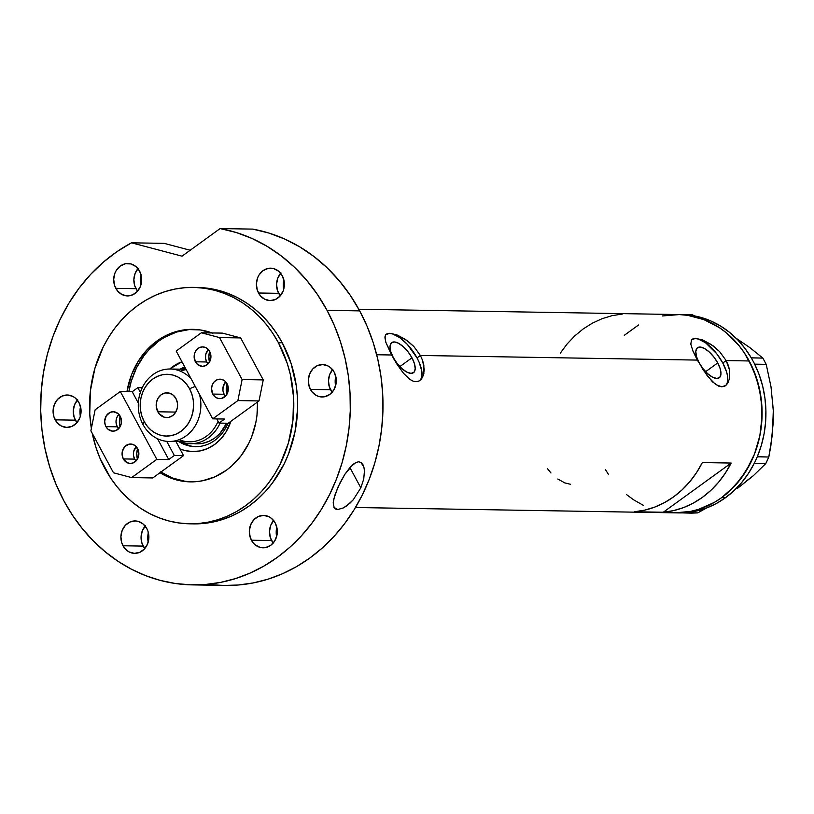 <?xml version="1.0" encoding="UTF-8"?>
<svg xmlns="http://www.w3.org/2000/svg" width="814" height="814" viewBox="0 0 814 814"><rect width="100%" height="100%" fill="white"/><g stroke="black" fill="none" stroke-linecap="round" stroke-linejoin="round"><path stroke-width="1.22" d="M411.965 357.814L399.857 366.585L411.965 357.814L414.489 363.817L415.211 368.884L414.011 372.232L411.08 373.372L406.858 372.12L401.994 368.661L397.222 363.532L393.274 357.509A18.549 7.845 -125.9 0 1 391.727 342.633A18.549 7.845 -125.9 0 1 411.965 357.814A18.549 7.845 -125.9 0 1 413.512 372.68A18.549 7.845 -125.9 0 1 393.274 357.509L390.751 351.506L390.028 346.438L391.229 343.091L394.159 341.951L398.382 343.203L403.245 346.662L408.018 351.79L411.965 357.814M717.724 362.922L705.626 371.693L717.724 362.922L720.258 368.925L720.97 373.982L719.779 377.34L716.849 378.479L712.626 377.218L707.763 373.758L702.991 368.63L699.043 362.606A18.549 7.845 -125.9 0 1 697.496 347.741A18.549 7.845 -125.9 0 1 717.724 362.922A18.549 7.845 -125.9 0 1 719.271 377.788A18.549 7.845 -125.9 0 1 699.043 362.606L696.519 356.603L695.797 351.546L696.998 348.189L699.928 347.049L704.141 348.311L709.014 351.77L713.776 356.898L717.724 362.922M725.946 385.236L727.228 383.038L727.604 376.424L726.688 372.252L722.791 363.003A28.602 12.088 54.1 0 0 691.91 339.397L695.339 338.543L698.402 339.062L705.545 342.755L716.707 353.714L722.791 363.003L726.149 360.571L722.791 363.003A28.602 12.088 54.1 0 1 725.416 385.734M728.469 382.132L725.722 385.521L721.682 386.792L715.628 384.503L707.671 376.414L697.333 360.093L420.38 355.464L422.547 360.307L424.257 369.587L423.361 375.427L420.919 379.589L418.62 381.176L415.923 381.685L412.973 381.084L409.859 379.405L403.49 373.3L394.291 359.819L385.805 342.236L384.93 337.688L385.775 334.676L389.845 333.252L396.845 334.859L407.6 340.934L413.827 346.479L420.38 355.464L697.333 360.093L692.979 351.119L690.801 344.139L691.544 339.774L695.614 338.349L702.604 339.967L713.369 346.031L719.596 351.587L726.149 360.571L729.598 370.167L729.619 378.734L726.688 384.696L724.389 386.284L721.682 386.792L718.742 386.192L712.443 381.858L703.011 369.739L692.979 351.119L690.801 344.139L691.595 339.601M420.177 380.128L421.469 377.93L421.845 371.316L419.291 362.617L417.022 357.906A28.602 12.088 54.1 0 0 386.151 334.289L389.58 333.445L392.643 333.954L399.776 337.657L407.356 344.403L417.022 357.906L420.38 355.464L417.022 357.906A28.602 12.088 54.1 0 1 419.648 380.626M422.71 377.024L420.919 379.589L418.62 381.176L415.923 381.685L412.973 381.084L409.859 379.405L403.49 373.3L397.242 364.631L391.575 354.985L376.699 354.741L391.575 354.985L385.805 342.236L385.002 336.497L385.836 334.503M749.195 360.958L726.149 360.571L749.195 360.958A99.155 85.663 -89 0 0 678.093 314.55A99.155 85.663 91 0 1 759.035 386.945A99.155 85.663 91 0 1 721.642 497.659L714.295 502.421L698.575 509.35L690.353 511.446L674.735 512.84A99.155 85.663 -89 0 0 750.895 462.291A99.155 85.663 -89 0 0 749.195 360.958L756.613 378.347L760.958 397.1L762.046 416.493L759.849 435.775L754.446 454.202L746.041 471.082L734.971 485.755L721.642 497.659A99.155 85.663 91 0 1 674.775 512.84L690.353 511.446L698.575 509.35L714.295 502.421L721.642 497.659L725.488 497.72L721.642 497.659L728.561 492.083L740.821 478.734L750.6 462.881L754.446 454.202L759.849 435.775L761.365 426.19L761.914 406.766L759.187 387.596L753.276 369.434L744.413 352.981L749.195 360.958M731.155 463.054A99.155 85.663 91 0 1 663.288 512.24L634.482 511.762A99.155 85.663 -89 0 0 702.34 462.576L731.155 463.054L663.288 512.24L634.482 511.762L644.769 510.124L654.822 507.061L664.489 502.614L673.626 496.855L682.101 489.855L689.784 481.725L696.56 472.588L702.34 462.576L731.155 463.054L725.366 473.066L718.589 482.214L710.907 490.343L702.441 497.334L693.304 503.103L683.638 507.549L673.585 510.612L663.288 512.24L731.155 463.054M385.775 334.676L389.845 333.252L396.845 334.859L405.413 339.377L413.827 346.479L420.38 355.464L422.547 360.307L423.84 365.059L423.86 373.626M691.544 339.774L695.614 338.349L702.604 339.967L711.182 344.485L719.596 351.587L726.149 360.571L728.316 365.405L729.598 370.167L729.619 378.734M643.345 505.341L633.577 499.786L626.515 494.556L633.577 499.786L643.345 505.341M608.455 474.409L605.524 469.729L608.455 474.409M624.307 335.307L638.573 324.969L624.307 335.307M662.515 315.944L679.273 314.58L687.647 315.333L703.998 319.658L719.291 327.604L726.353 332.834L738.98 345.584L744.413 352.981L738.98 345.584L726.353 332.834L719.291 327.604L703.998 319.658L687.647 315.333L679.273 314.58L662.515 315.944M622.354 314.031L612.067 315.659L602.014 318.722L592.348 323.168L583.211 328.927L574.735 335.928L567.053 344.057L560.276 353.195M557.824 479.029L564.835 482.916L570.583 484.299M547.588 468.762L550.966 472.995M355.474 507.509L678.622 512.901A99.155 85.663 -89 0 0 679.751 512.912A99.155 85.663 -89 0 0 682.01 512.881L684.075 512.789A99.155 85.663 -89 0 0 686.334 512.627A99.155 85.663 -89 0 0 725.488 497.72L733.953 490.72L741.635 482.6L748.422 473.453L754.202 463.441A99.155 85.663 -89 0 0 755.321 461.151L754.202 463.441L765.791 463.563L753.388 475.661L737.545 488.329M679.751 512.912A99.155 85.663 -89 0 0 682.01 512.881L691.34 513.166L684.075 512.789A99.155 85.663 -89 0 0 686.334 512.627L696.631 510.989L706.684 507.926L716.351 503.49L725.488 497.72A99.155 85.663 -89 0 0 754.202 463.441A99.155 85.663 -89 0 0 755.321 461.151L756.287 459.045A99.155 85.663 -89 0 0 757.305 456.695L756.287 459.045A99.155 85.663 -89 0 0 757.305 456.695L761.273 445.573L764.051 433.974L765.598 422.079L765.893 410.063L764.926 398.107L762.718 386.375L759.299 375.051L754.72 364.285A99.155 85.663 -89 0 0 753.581 362.037L754.72 364.285L766.208 364.346L771.021 386.864L773.3 410.785L772.374 434.452L768.803 457.02L757.305 456.695A99.155 85.663 -89 0 0 754.72 364.285A99.155 85.663 -89 0 0 753.581 362.037L752.482 360.012A99.155 85.663 -89 0 0 751.241 357.824L752.482 360.012A99.155 85.663 -89 0 0 751.241 357.824L744.922 348.331L737.647 339.804L729.527 332.356L720.685 326.109L711.253 321.143L701.363 317.541L691.157 315.354L681.867 314.621M679.832 314.58L692.195 314.733L694.749 315.954L692.195 314.733L679.832 314.58M772.333 399.369L773.3 410.785L771.021 386.864L766.208 364.346L762.84 358.079L766.208 364.346L754.72 364.153L751.342 357.895L762.84 358.079L749.786 347.568L736.121 338.258L749.786 347.568L762.84 358.079L751.241 357.824A99.155 85.663 -89 0 0 681.929 314.621L358.791 309.228M706.572 507.977L697.73 512.891L686.243 512.698L697.73 512.891L691.34 513.166L697.73 512.891L706.572 507.977M772.974 422.252L773.3 410.785L773.229 422.71L770.848 445.94L768.803 457.02L765.791 463.563L753.388 475.661L745.614 481.593M736.334 338.461L741.727 342.521M765.791 463.563L754.293 463.37L757.315 456.827L768.803 457.02L765.791 463.563M184.737 366.911A40.995 35.419 -89 0 0 180.118 369.18A40.995 35.419 91 0 1 184.737 366.911M169.77 369.007A45.95 39.703 91 0 1 181.97 361.762L169.77 369.007M184.992 367.389A40.995 35.419 -89 0 0 181.837 368.976L184.961 367.399M191.351 481.878A76.272 65.893 91 0 1 160.907 472.049M189.296 329.548L176.557 332.051L164.459 337.383L158.811 341.046L148.555 350.203L144.058 355.606L136.528 367.796L131.196 381.451L128.866 391.666A76.272 65.893 91 0 1 193.895 329.365M160.612 471.855L172.385 477.971L184.961 481.298M230.82 421.377L225.844 432.234L220.716 439.031L214.54 444.546L207.56 448.565L200.041 450.936L192.267 451.567L184.554 450.437L179.894 448.85A45.95 39.703 91 0 0 230.82 421.377M189.367 445.665L180.616 441.88A40.995 35.419 -89 0 0 196.072 446.672M226.719 384.941A40.995 35.419 91 0 1 228.327 388.522A40.995 35.419 -89 0 0 226.719 384.941M228.012 423.249A40.995 35.419 91 0 1 195.401 446.672A40.995 35.419 91 0 1 178.907 441.626A40.995 35.419 -89 0 0 228.012 423.249M226.343 387.25L228.032 391.412A38.136 32.947 91 0 0 226.343 387.25M193.529 443.589A38.136 32.947 91 0 0 196.795 443.834A38.136 32.947 91 0 0 226.618 423.219L219.943 433.414L214.815 437.993L209.025 441.33L202.778 443.294L196.337 443.823M195.218 386.365L189.56 388.756A30.891 26.689 91 0 1 180.973 431.349A30.891 26.689 91 0 1 144.22 421.621L142.989 424.501A36.233 31.298 -89 0 0 182.621 438.095A36.233 31.298 -89 0 0 199.44 394.22A36.233 31.298 91 0 1 168.976 441.463A36.233 31.298 91 0 1 142.989 424.501A36.233 31.298 91 0 1 142.369 387.484A36.233 31.298 91 0 1 170.177 369.007A36.233 31.298 91 0 1 191.209 378.927A36.233 31.298 -89 0 0 149.847 377.218A36.233 31.298 -89 0 0 142.989 424.501L144.22 421.621L147.405 426.404L151.333 430.382L155.861 433.384L160.816 435.307L166.005 436.07L171.225 435.643L176.282 434.045L180.973 431.349L185.124 427.635L188.573 423.066L191.188 417.806L192.877 412.067L193.559 406.064L193.223 400.02L191.87 394.18L189.56 388.756L186.375 383.974L182.438 379.996L177.91 376.994L172.955 375.071L167.776 374.308L162.546 374.735L157.499 376.333L152.808 379.029L148.657 382.743L145.197 387.311L142.582 392.572L140.903 398.311L140.212 404.314L140.557 410.358L141.911 416.198L144.22 421.621A30.891 26.689 91 0 1 152.808 379.029A30.891 26.689 91 0 1 189.56 388.756L195.218 386.365M157.794 411.782A12.393 10.704 91 0 1 157.58 399.114A12.393 10.704 91 0 1 167.094 392.796A12.393 10.704 91 0 1 175.987 398.595L177.452 403.113L177.32 407.946L175.59 412.362L172.537 415.689L168.63 417.409L164.448 417.277L159.066 413.705L156.319 407.265L156.461 402.431L158.191 398.015L161.233 394.698L165.15 392.969L169.322 393.111L173.128 395.085L175.987 398.595A12.393 10.704 91 0 1 176.2 411.263A12.393 10.704 91 0 1 166.677 417.582A12.393 10.704 91 0 1 157.794 411.782L175.763 412.077L157.794 411.782M168.976 441.463L189.326 441.799A36.233 31.298 -89 0 0 218.06 421.326A36.233 31.298 91 0 1 179.182 439.662M180.006 441.646A38.136 32.947 -89 0 0 220.085 423.117A38.136 32.947 91 0 1 190.262 443.722A38.136 32.947 91 0 1 180.006 441.646M181.217 369.19A38.136 32.947 91 0 1 185.338 368.03A38.136 32.947 -89 0 0 181.217 369.19M180.332 371.153A36.233 31.298 91 0 1 186.203 369.627M212.79 394.078A9.727 8.405 91 0 1 212.627 384.147A9.727 8.405 91 0 1 220.085 379.182A9.727 8.405 91 0 1 227.065 383.74L228.327 389.184L227.574 392.877L225.671 395.98L221.296 398.494L218.02 398.392L215.028 396.835L212.79 394.078L211.528 388.634L212.271 384.941L214.184 381.837L216.972 379.823L221.835 379.426L224.827 380.983L227.065 383.74A9.727 8.405 91 0 1 227.228 393.671A9.727 8.405 91 0 1 219.76 398.636A9.727 8.405 91 0 1 212.79 394.078L224.125 394.271L212.79 394.078M225.712 381.827A9.727 8.405 -89 0 0 224.125 394.271L222.965 390.73L223.077 386.935L225.712 381.827M195.401 361.792A9.727 8.405 91 0 1 195.238 351.852A9.727 8.405 91 0 1 202.696 346.896A9.727 8.405 91 0 1 209.676 351.445L210.826 354.985L210.724 358.781L208.282 363.685L205.494 365.7L202.259 366.341L197.639 364.55L195.401 361.792L194.139 356.339L194.892 352.645L196.795 349.552L199.583 347.527L202.818 346.896L206.013 347.741L209.676 351.445A9.727 8.405 91 0 1 209.839 361.385A9.727 8.405 91 0 1 202.381 366.341A9.727 8.405 91 0 1 195.401 361.792L206.736 361.976L195.401 361.792M208.323 349.532A9.727 8.405 -89 0 0 206.736 361.976L208.089 363.889A9.727 8.405 -89 0 1 206.736 361.976L205.576 358.435L205.688 354.639L208.323 349.532M209.656 351.414A17.165 14.825 -89 0 0 209.483 362.047L208.852 356.481L209.656 351.414M227.045 383.709A17.165 14.825 -89 0 0 226.872 394.342L226.231 388.777L227.045 383.709M216.758 418.905L219.007 423.097L228.225 423.249L219.007 423.097L224.603 419.037L212.698 418.844L237.881 400.58L259.015 400.936L228.225 423.249L259.015 400.936L263.248 379.904L242.124 379.558L219.515 337.576L240.649 337.922L263.248 379.904L240.649 337.922L222.497 333.119L201.373 332.773L176.18 351.027L212.698 418.844L237.881 400.58L242.124 379.558L219.515 337.576L201.373 332.773L176.18 351.027L212.698 418.844L224.603 419.037L219.007 423.097L216.758 418.905M242.124 379.558L263.248 379.904L259.015 400.936L237.881 400.58L242.124 379.558M201.373 332.773L222.497 333.119L240.649 337.922L219.515 337.576L201.373 332.773M225.468 396.184L224.125 394.271A9.727 8.405 -89 0 0 225.468 396.184M120.218 416.28A9.727 8.405 91 0 1 120.38 426.221A9.727 8.405 91 0 1 112.922 431.176A9.727 8.405 91 0 1 105.942 426.628L117.277 426.821A9.727 8.405 -89 0 0 118.63 428.734L116.544 425.112L116.015 421.377L116.758 417.674L118.864 414.377A9.727 8.405 -89 0 0 117.277 426.821L105.942 426.628L105.22 424.928L104.68 421.184L106.258 415.832L110.124 412.372L113.36 411.742L117.979 413.522L120.95 417.989L121.266 423.626L119.912 427.085L116.036 430.545L112.8 431.176L108.181 429.385L105.942 426.628A9.727 8.405 91 0 1 105.779 416.687A9.727 8.405 91 0 1 113.248 411.731A9.727 8.405 91 0 1 120.218 416.28A17.165 14.825 -89 0 0 120.024 426.892L119.393 421.326L120.207 416.259M137.607 448.575A9.727 8.405 91 0 1 137.77 458.516A9.727 8.405 91 0 1 130.311 463.471A9.727 8.405 91 0 1 123.331 458.923L134.666 459.116A9.727 8.405 -89 0 0 136.019 461.019L134.666 459.116L123.331 458.923L122.181 455.382L122.283 451.587L124.725 446.683L129.1 444.159L132.377 444.271L135.368 445.818L138.329 450.284L138.868 454.029L137.301 459.381L133.425 462.84L130.189 463.471L126.994 462.627L123.331 458.923A9.727 8.405 91 0 1 123.168 448.982A9.727 8.405 91 0 1 130.627 444.027A9.727 8.405 91 0 1 137.607 448.575M175.977 441.575L183.547 455.637L174.328 455.484L166.707 441.33L174.328 455.484L183.547 455.637L152.767 477.95L131.634 477.594L156.827 459.34L168.732 459.544L174.328 455.484L168.732 459.544L157.529 438.746L168.732 459.544L156.827 459.34L120.309 391.524L95.126 409.778L90.883 430.81L113.492 472.792L131.634 477.594L156.827 459.34L120.309 391.524L95.126 409.778L90.883 430.81L113.492 472.792L131.634 477.594L152.767 477.95L183.547 455.637L175.977 441.575M140.364 392.399L137.81 387.668L142.247 387.739L137.81 387.668L132.214 391.727L120.309 391.524L132.214 391.727L137.81 387.668L140.364 392.399M137.413 459.188L136.783 453.622L137.586 448.555A17.165 14.825 -89 0 0 137.413 459.188M138.339 403.093L132.214 391.727L138.339 403.093M136.253 446.662L133.618 451.77L133.506 455.565L134.666 459.116A9.727 8.405 -89 0 1 136.253 446.662M364.438 470.757L363.746 478.978L360.836 487.84L349.888 467.511L360.836 487.84L353.256 499.776L346.774 505.809L343.518 507.855L337.79 509.544L335.663 509.076L334.167 507.753L333.201 502.849L333.648 499.491L337.79 487.454L344.78 474.43L353.154 464.285L356.023 462.433L358.699 461.792L360.999 462.484L363.909 467.236L364.438 470.757L363.746 478.978L360.836 487.84L353.256 499.776L350.091 503.062L343.518 507.855L337.79 509.544L333.944 507.387M257.499 402.035A76.272 65.893 91 0 1 190.395 481.868A76.272 65.893 91 0 1 160.022 472.69L170.462 477.94L176.679 479.955L189.489 481.847L195.95 481.685L202.371 480.799L214.855 476.862L226.445 470.187L231.756 465.903L241.188 455.637L248.718 443.437L251.679 436.762L255.83 422.588L256.99 415.211L257.499 402.035M138.553 451.048A76.272 65.893 91 0 1 137.413 449.196L138.553 451.048M198.881 287.495L208.872 288.39L218.732 290.415L228.368 293.549L237.688 297.761L246.611 303.022L255.026 309.259L262.881 316.432L270.075 324.46L276.557 333.272L282.265 342.786A118.223 102.126 -89 0 0 197.476 287.464L193.64 287.393A118.223 102.126 91 0 1 278.419 342.725L282.265 342.786L291.107 363.522L296.286 385.877L297.425 397.405L297.588 409.004L294.963 431.99L288.522 453.968L283.944 464.316L272.273 483.211L265.293 491.585L257.651 499.135L249.41 505.779L240.649 511.457L231.451 516.117L221.907 519.719L212.108 522.222L193.478 523.87M104.914 468.488A118.223 102.126 91 0 1 92.277 433.394L96.062 447.751L100.041 458.374L110.612 477.991L117.094 486.803L124.288 494.841L132.143 502.004L140.568 508.251L149.481 513.502L158.801 517.724L168.437 520.858L178.297 522.883L188.288 523.778L198.311 523.534L208.262 522.15L218.06 519.658L227.605 516.056L236.803 511.396L245.563 505.708L253.815 499.063L261.457 491.524L268.427 483.15L274.664 474.023L280.097 464.245L288.37 443.101L292.918 420.502L293.589 397.334L290.333 374.491L287.271 363.461L278.419 342.725A118.223 102.126 91 0 1 280.443 463.542A118.223 102.126 91 0 1 189.693 523.809A118.223 102.126 91 0 1 104.914 468.488M189.693 523.809L193.529 523.87A118.223 102.126 -89 0 0 284.289 463.604A118.223 102.126 -89 0 0 282.265 342.786L278.419 342.725L272.721 333.211L266.239 324.399L259.035 316.371L251.19 309.198L242.765 302.95L233.852 297.7L224.532 293.488L214.896 290.354L205.036 288.329L195.045 287.434L185.022 287.678L175.061 289.051L165.262 291.554L155.718 295.146L146.52 299.817L137.759 305.494L129.518 312.138L121.876 319.688L114.896 328.062L108.669 337.179L103.236 346.957L94.963 368.111L90.405 390.7L89.744 413.868L91.361 428.459A118.223 102.126 91 0 1 193.64 287.393M252.757 229.11L220.106 228.571A179.243 154.843 91 0 1 327.035 310.327L359.686 310.877A179.243 154.843 -89 0 0 252.757 229.11L220.106 228.571L182.021 256.176L131.522 242.816L164.174 243.355L190.201 250.244L164.174 243.355L131.522 242.816L116.921 251.679L103.205 262.271L90.537 274.491L79.05 288.197L68.875 303.215L60.134 319.403L52.92 336.558L47.314 354.497L43.386 373.005L41.168 391.89L40.7 410.928L41.972 429.904L44.984 448.616L49.695 466.829L56.044 484.361L63.97 501.007A179.243 154.843 91 0 1 131.522 242.816L182.021 256.176L220.106 228.571L236.284 232.529L251.994 238.461L267.053 246.306L281.298 255.972L294.566 267.338L306.695 280.291L317.562 294.678L327.035 310.327A179.243 154.843 91 0 1 330.118 493.508A179.243 154.843 91 0 1 192.511 584.89A179.243 154.843 91 0 1 63.97 501.007L72.619 515.425L82.448 528.785L93.366 540.954L105.26 551.831L118.03 561.294L131.542 569.261L145.675 575.651L160.287 580.402L175.234 583.475L190.384 584.828L205.576 584.462L220.675 582.376L235.531 578.581L250 573.127L263.94 566.056L277.228 557.448L289.723 547.364L301.322 535.927L311.894 523.229L321.347 509.411L329.578 494.576L336.528 478.897L342.124 462.515L346.296 445.573L349.023 428.256L350.274 410.724L350.03 393.131L348.3 375.671L345.095 358.496L340.456 341.768L334.412 325.661L327.035 310.327L359.686 310.877L350.213 295.228L339.346 280.84L327.218 267.887L313.95 256.512L299.705 246.856L284.646 239.011L268.935 233.069L252.757 229.11M208.852 584.157A179.243 154.843 -89 0 0 225.163 585.429A179.243 154.843 -89 0 0 362.759 494.047A179.243 154.843 -89 0 0 359.686 310.877L367.063 326.211L373.107 342.318L377.747 359.035L380.952 376.21L382.682 393.681L382.926 411.263L381.674 428.805L378.948 446.123L374.776 463.054L369.18 479.446L362.23 495.126L353.998 509.951L344.546 523.778L333.974 536.477L322.375 547.914L309.88 557.987L296.591 566.605L282.651 573.677L268.182 579.13L253.327 582.916L238.227 585.012L225.081 585.429M334.167 507.753L333.201 502.849L334.625 495.736L339.896 483.017L344.78 474.43L350.274 467.073L356.023 462.433L358.699 461.792L360.999 462.484L362.942 464.702M137.963 268.651A16.209 14.001 -89 0 0 135.969 288.685L115.802 288.349A16.209 14.001 91 0 1 115.517 271.784A16.209 14.001 91 0 1 127.961 263.522A16.209 14.001 91 0 1 139.591 271.103A16.209 14.001 91 0 1 139.866 287.668A16.209 14.001 91 0 1 127.422 295.93A16.209 14.001 91 0 1 115.802 288.349L135.969 288.685A16.209 14.001 -89 0 0 137.586 291.137M280.657 273.311A16.209 14.001 -89 0 0 278.663 293.345L258.496 292.999A16.209 14.001 91 0 1 258.221 276.445A16.209 14.001 91 0 1 270.655 268.172A16.209 14.001 91 0 1 282.285 275.763A16.209 14.001 91 0 1 282.56 292.328A16.209 14.001 91 0 1 270.116 300.59A16.209 14.001 91 0 1 258.496 292.999L278.663 293.345A16.209 14.001 -89 0 0 280.281 295.797M332.56 369.698A16.209 14.001 -89 0 0 330.565 389.733L310.399 389.397A16.209 14.001 91 0 1 310.124 372.832A16.209 14.001 91 0 1 322.558 364.57A16.209 14.001 91 0 1 334.188 372.151A16.209 14.001 91 0 1 334.462 388.716A16.209 14.001 91 0 1 322.018 396.978A16.209 14.001 91 0 1 310.399 389.397L330.565 389.733A16.209 14.001 -89 0 0 332.183 392.185M273.585 520.533A16.209 14.001 -89 0 0 271.591 540.567L251.424 540.231A16.209 14.001 91 0 1 251.15 523.667A16.209 14.001 91 0 1 263.594 515.404A16.209 14.001 91 0 1 275.213 522.985A16.209 14.001 91 0 1 275.488 539.55A16.209 14.001 91 0 1 263.044 547.812A16.209 14.001 91 0 1 251.424 540.231L271.591 540.567A16.209 14.001 -89 0 0 273.219 543.019M145.167 526.078A16.209 14.001 -89 0 0 143.162 546.102L122.995 545.767A16.209 14.001 91 0 1 122.721 529.202A16.209 14.001 91 0 1 135.165 520.94A16.209 14.001 91 0 1 146.785 528.53A16.209 14.001 91 0 1 147.059 545.095A16.209 14.001 91 0 1 134.625 553.357A16.209 14.001 91 0 1 122.995 545.767L143.162 546.102A16.209 14.001 -89 0 0 144.79 548.565M77.35 400.132A16.209 14.001 -89 0 0 75.356 420.166L55.189 419.831A16.209 14.001 91 0 1 54.904 403.266A16.209 14.001 91 0 1 67.348 395.004A16.209 14.001 91 0 1 78.968 402.584A16.209 14.001 91 0 1 79.253 419.149A16.209 14.001 91 0 1 66.809 427.411A16.209 14.001 91 0 1 55.189 419.831L75.356 420.166A16.209 14.001 -89 0 0 76.974 422.619M139.591 271.103L141.504 277.014L141.331 283.333L140.446 286.345L137.261 291.504L132.621 294.872L127.228 295.93L121.907 294.515L117.47 290.852L114.581 285.5L113.695 279.263L114.937 273.107L116.31 270.34L120.299 265.995L125.417 263.746L130.881 263.919L135.857 266.504L139.591 271.103M282.285 275.763L284.208 281.675L284.025 287.993L283.14 291.005L279.955 296.164L275.315 299.521L269.922 300.58L264.601 299.176L260.165 295.513L257.285 290.16L256.39 283.923L257.641 277.757L259.015 275L263.003 270.655L268.111 268.406L273.575 268.579L278.551 271.164L282.285 275.763M334.188 372.151L336.111 378.062L335.928 384.381L333.669 390.16L329.68 394.505L324.562 396.754L319.108 396.581L316.504 395.573L312.067 391.91L309.188 386.548L308.292 380.321L309.544 374.155L312.718 368.996L317.368 365.628L322.751 364.57L328.073 365.985L330.453 367.562L334.188 372.151M275.213 522.985L277.136 528.896L276.953 535.215L274.694 540.995L270.706 545.339L265.598 547.588L260.134 547.415L255.158 544.831L253.093 542.745L250.213 537.393L249.328 531.155L250.57 524.989L253.754 519.831L258.394 516.463L263.787 515.404L269.098 516.819L271.479 518.396L275.213 522.985M146.785 528.53L147.995 531.369L148.891 537.606L147.639 543.772L144.465 548.931L139.815 552.289L134.432 553.347L129.111 551.943L124.664 548.28L121.785 542.928L120.899 536.691L122.141 530.524L125.325 525.366L129.965 522.008L135.358 520.95L138.075 521.347L143.05 523.931L146.785 528.53M78.968 402.584L80.891 408.496L80.718 414.814L79.833 417.826L76.648 422.985L72.008 426.353L66.616 427.411L61.294 425.997L56.858 422.344L53.968 416.982L53.083 410.755L54.324 404.589L57.509 399.43L62.149 396.062L67.542 395.004L72.863 396.418L75.244 397.985L78.968 402.584M140.954 284.849L141.117 275.051A22.884 19.77 -89 0 0 140.954 284.849M283.648 289.509L283.811 279.711A22.884 19.77 -89 0 0 283.648 289.509M335.551 385.897L335.714 376.099A22.884 19.77 -89 0 0 335.551 385.897M276.577 536.731L276.75 526.933A22.884 19.77 -89 0 0 276.577 536.731M148.158 542.277L148.321 532.468A22.884 19.77 -89 0 0 148.158 542.277M80.342 416.33L80.505 406.532A22.884 19.77 -89 0 0 80.342 416.33M192.979 329.344L192.938 329.344A76.272 65.893 91 0 0 126.943 391.636L131.654 374.44L138.115 361.457L146.642 350.173L156.888 341.015L168.478 334.34L174.634 332.02L187.383 329.517L200.285 329.945L212.871 333.272M192.938 329.344A76.272 65.893 91 0 1 212.016 332.946M362.759 464.387L363.909 467.236M138.288 268.284L135.104 273.443L133.862 279.609L134.748 285.836L137.637 291.198M280.993 272.944L277.808 278.093L276.557 284.259L277.452 290.496L280.331 295.848M332.885 369.332L329.711 374.491L328.459 380.657L329.355 386.894L332.234 392.246M273.921 520.166L270.736 525.325L269.495 531.491L270.38 537.728L273.26 543.08M145.492 525.712L142.308 530.86L141.066 537.026L141.951 543.264L144.831 548.616M77.676 399.766L74.491 404.924L73.25 411.09L74.135 417.317L77.025 422.68M419.403 380.82L419.963 380.413M725.172 385.928L725.722 385.521M186.009 369.271L170.177 369.007M225.163 585.429L192.511 584.89"/></g></svg>
